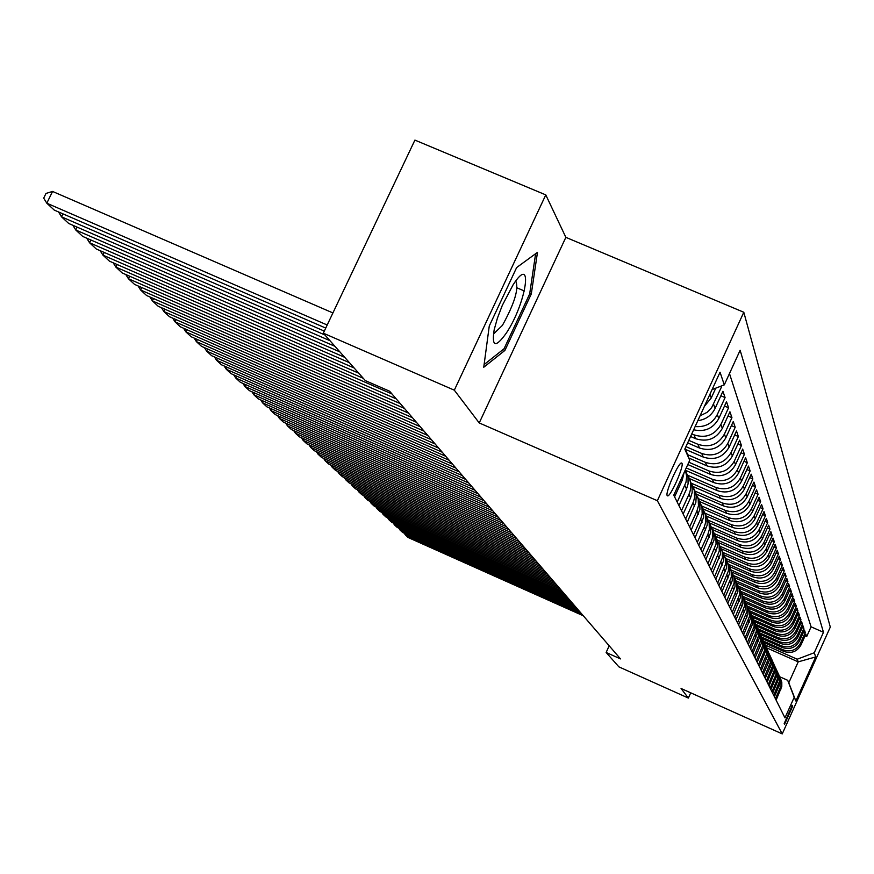 <?xml version="1.0" encoding="UTF-8"?>
<svg xmlns="http://www.w3.org/2000/svg" width="874" height="874" viewBox="0 0 874 874"><rect width="100%" height="100%" fill="white"/><g stroke="black" fill="none" stroke-linecap="round" stroke-linejoin="round"><path stroke-width="1.31" d="M667.19 495.613L667.528 495.886C670.38 497.208 684.102 466.301 681.993 463.307L681.611 462.991C678.716 461.778 664.95 492.903 667.19 495.613M545.78 194.891L454.316 390.175L479.225 422.94L565.86 237.346L545.78 194.891L414.91 140.102L323.314 333.18L365.31 380.594L389.618 391.213L620.507 658.909L606.141 652.463L618.879 666.851L688.351 698.064L690.733 692.82M565.86 237.346L743.796 312.258L830.3 627.073L782.241 733.898L657.357 500.715L743.796 312.258M764.226 642.718L783.847 651.414C791.363 653.883 797.077 651.709 801.01 644.903L805.85 634.174L806.68 636.6L805.074 635.89M763.505 641.123L783.202 649.852C790.741 652.332 796.487 650.147 800.431 643.308L805.293 632.536L803.654 631.815M805.293 632.536L804.441 630.056L799.557 640.893C795.58 647.776 789.801 649.972 782.219 647.481L762.412 638.697M760.533 634.6L780.548 643.461C788.217 645.984 794.051 643.767 798.071 636.807L803.009 625.86L803.872 628.384L802.201 627.652M758.588 630.394L778.854 639.353C786.589 641.898 792.5 639.659 796.553 632.634L801.545 621.567L802.43 624.156L800.715 623.402M756.589 626.09L777.117 635.169C784.939 637.736 790.904 635.474 795.001 628.373L800.049 617.186L800.955 619.83L799.207 619.054M754.601 621.72L775.336 630.886C783.246 633.486 789.277 631.192 793.428 624.014L798.519 612.718L799.448 615.405L797.656 614.63M752.623 617.273L773.523 626.516C781.52 629.138 787.616 626.822 791.811 619.568L796.957 608.14L797.907 610.893L796.083 610.096M750.558 612.718L771.666 622.037C779.75 624.692 785.912 622.343 790.151 615.012L795.362 603.464L796.323 606.283L794.466 605.464M748.428 608.053L769.776 617.47C777.947 620.147 784.175 617.776 788.457 610.358L793.734 598.69L794.717 601.563L792.816 600.733M746.221 603.268L767.831 612.794C776.09 615.504 782.394 613.1 786.731 605.606L792.062 593.796L793.068 596.745L791.123 595.893M743.993 598.384L765.842 608.009C774.2 610.751 780.58 608.326 784.961 600.733L790.358 588.803L791.385 591.818L789.397 590.944M741.742 593.402L763.821 603.126C772.266 605.879 778.712 603.431 783.159 595.762L788.61 583.69L789.67 586.771L787.627 585.875M739.415 588.289L761.735 598.111C770.289 600.908 776.811 598.428 781.301 590.66L786.829 578.457L787.9 581.603L785.813 580.697M736.99 583.034L759.615 592.987C768.268 595.806 774.867 593.293 779.411 585.449L784.994 573.093L786.097 576.327L783.956 575.387M734.488 577.648L757.441 587.743C766.192 590.595 772.867 588.049 777.467 580.107L783.126 567.608L784.251 570.919L782.066 569.957M731.931 572.142L755.202 582.368C764.062 585.252 770.824 582.674 775.478 574.633L781.203 561.993L782.361 565.38L780.121 564.396M729.451 566.56L752.918 576.862C761.888 579.779 768.727 577.168 773.446 569.029L779.237 556.235L780.427 559.699L778.122 558.694M726.873 560.813L750.58 571.214C759.659 574.163 766.585 571.52 771.36 563.282L777.226 550.325L778.439 553.887L776.079 552.86M724.185 554.914L748.177 565.423C757.365 568.406 764.379 565.729 769.218 557.394L775.162 544.284L776.407 547.932L773.982 546.873M721.4 548.839L745.719 559.491C755.027 562.506 762.128 559.797 767.022 551.352L773.042 538.078L774.32 541.814L771.84 540.733M718.504 542.601L743.195 553.406C752.612 556.454 759.812 553.712 764.772 545.158L770.868 531.709L772.179 535.554L769.633 534.44M715.664 536.254L740.595 547.157C750.143 550.249 757.43 547.463 762.456 538.799L768.639 525.176L769.983 529.12L767.372 527.983M712.703 529.71L737.94 540.744C747.609 543.868 754.994 541.05 760.085 532.277L766.356 518.479L767.733 522.521L765.045 521.352M709.601 522.98L735.209 534.156C745.009 537.324 752.492 534.462 757.649 525.569L764.007 511.596L765.416 515.747L762.663 514.546M706.378 516.042L732.401 527.393C742.332 530.594 749.914 527.699 755.147 518.686L761.593 504.517L763.046 508.788L760.205 507.554M703.024 508.897L729.517 520.445C739.579 523.69 747.27 520.74 752.58 511.618L759.113 497.251L760.609 501.643L757.692 500.376M699.779 501.643L726.545 513.289C736.76 516.578 744.55 513.595 749.936 504.342L756.556 489.779L758.097 494.291L755.103 492.991M696.458 494.181L723.497 505.948C733.854 509.269 741.753 506.243 747.215 496.858L753.934 482.098L755.518 486.742L752.438 485.398M692.984 486.479L720.362 498.388C730.861 501.752 738.88 498.683 744.419 489.167L751.236 474.2L752.864 478.963L749.684 477.597M689.335 478.537L717.139 490.598C727.78 494.018 735.919 490.893 741.545 481.246L748.461 466.061L750.132 470.966L746.866 469.557M685.522 470.321L713.807 482.59C724.612 486.053 732.871 482.885 738.574 473.085L745.598 457.681L747.325 462.739L743.96 461.286M687.794 464.542L710.387 474.331C721.356 477.838 729.735 474.626 735.526 464.684L742.66 449.061L744.429 454.262L740.966 452.765M688.876 458.042L706.858 465.831C717.991 469.382 726.491 466.115 732.379 456.031L739.623 440.168L741.447 445.532L737.875 443.992M685.577 449.433L703.22 457.058C714.517 460.664 723.159 457.342 729.135 447.095L736.487 430.991L738.377 436.53L734.684 434.946M687.641 442.899L699.462 448.012C710.944 451.661 719.717 448.286 725.791 437.885L733.264 421.541L735.209 427.244L731.396 425.616M690.569 436.508L695.595 438.672C707.252 442.375 716.167 438.945 722.328 428.38L729.932 411.774L731.942 417.674L728.009 415.98M693.65 429.789C704.805 432.237 713.173 428.5 718.767 418.57L726.491 401.701L728.566 407.787L724.502 406.039M697.834 420.667C705.777 419.596 711.523 415.511 715.085 408.431L722.929 391.29L725.081 397.572L720.875 395.78M721.159 386.079L721.476 387.018L720.154 386.461M792.674 706.159L792.292 705.373L784.197 723.541L784.59 724.273L792.674 706.159L791.822 705.766M685.15 448.329L689.739 460.303L673.756 495.187L784.961 717.86L794.215 697.299L787.692 680.3L779.728 676.76M689.739 460.303L684.801 449.105L720.045 372.215L724.295 384.866L740.136 350.266L823.472 632.284L814.273 652.747L815.682 656.942L795.853 701.003L794.215 697.299M691.771 433.886L694.011 434.848L695.595 438.672M688.799 440.376L697.933 444.309L699.462 448.012M685.926 446.647L701.735 453.475L703.22 457.058M687.565 454.633L705.416 462.357L706.858 465.831M688.843 462.237L708.989 470.966L710.387 474.331M686.232 467.951L712.452 479.313L713.807 482.59M681.491 510.678L688.974 494.323C691.771 487.67 691.312 481.29 687.587 475.205L715.817 487.43L717.139 490.598M691.4 483.267L719.084 495.296L720.362 498.388M695.059 491.122L722.252 502.943L723.497 505.948M698.555 498.726L725.344 510.383L726.545 513.289M701.92 506.09L728.337 517.605L729.517 520.445M705.121 513.235L731.254 524.629L732.401 527.393M708.333 520.227L734.094 531.468L735.209 534.156M711.48 527.044L736.858 538.133L737.94 540.744M714.495 533.664L739.546 544.611L740.595 547.157M717.39 540.088L742.157 550.926L743.195 553.406M720.154 546.316L744.714 557.077L745.719 559.491M722.962 552.444L747.204 563.074L748.177 565.423M725.759 558.453L749.63 568.919L750.58 571.214M728.457 564.287L751.99 574.611L752.918 576.862M731.057 569.968L754.295 580.172L755.202 582.368M733.559 575.496L756.545 585.602L757.441 587.743M736.006 580.904L758.752 590.9L759.615 592.987M738.454 586.203L760.893 596.079L761.735 598.111M740.824 591.37L762.991 601.137L763.821 603.126M743.097 596.407L765.045 606.075L765.842 608.009M745.293 601.312L767.044 610.893L767.831 612.794M747.445 606.097L769 615.613L769.776 617.47M749.652 610.839L770.912 620.223L771.666 622.037M751.804 615.471L772.78 624.735L773.523 626.516M753.869 619.983L774.615 629.149L775.336 630.886M755.868 624.386L776.407 633.464L777.117 635.169M757.802 628.69L778.155 637.692L778.854 639.353M759.757 632.929L779.881 641.833L780.548 643.461M761.669 637.07L781.553 645.875L782.219 647.481M806.68 636.6L811.083 626.822L729.473 373.548M704.411 406.312L711.272 397.943L715.762 388.154M721.476 387.018L711.622 407.666L707.066 412.353L700.041 415.86M725.081 397.572L717.303 414.549C712.572 423.387 705.187 427.386 695.136 426.545M728.566 407.787L720.919 424.491C714.714 435.132 705.733 438.584 694.011 434.848M731.942 417.674L724.415 434.127C718.308 444.593 709.48 447.98 697.933 444.309M735.209 427.244L727.802 443.446C721.793 453.759 713.097 457.091 701.735 453.475M738.377 436.53L731.09 452.492C725.169 462.641 716.614 465.929 705.416 462.357M741.447 445.532L734.28 461.253C728.446 471.25 720.012 474.484 708.989 470.966M744.429 454.262L737.372 469.753C731.625 479.608 723.322 482.798 712.452 479.313M747.325 462.739L740.365 478.012C734.706 487.714 726.523 490.86 715.817 487.43M750.132 470.966L743.282 486.02C737.711 495.591 729.637 498.683 719.084 495.296M752.864 478.963L746.112 493.81C740.617 503.249 732.663 506.286 722.252 502.943M755.518 486.742L748.854 501.37C743.446 510.678 735.602 513.683 725.344 510.383M758.097 494.291L751.531 508.734C746.188 517.911 738.464 520.871 728.337 517.605M760.609 501.643L754.131 515.879C748.865 524.935 741.239 527.852 731.254 524.629M763.046 508.788L756.655 522.838C751.465 531.774 743.949 534.659 734.094 531.468M765.416 515.747L759.124 529.622C754 538.439 746.571 541.268 736.858 538.133M767.733 522.521L761.516 536.21C756.458 544.917 749.138 547.714 739.546 544.611M769.983 529.12L763.854 542.634C758.861 551.232 751.629 553.996 742.157 550.926M772.179 535.554L766.127 548.894C761.199 557.383 754.065 560.103 744.714 557.077M774.32 541.814L768.344 555.001C763.483 563.38 756.436 566.068 747.204 563.074M776.407 547.932L770.507 560.944C765.711 569.225 758.752 571.88 749.63 568.919M778.439 553.887L772.616 566.745C767.875 574.928 761.003 577.55 751.99 574.611M780.427 559.699L774.67 572.415C769.994 580.489 763.199 583.078 754.295 580.172M782.361 565.38L776.68 577.933C772.059 585.919 765.351 588.475 756.545 585.602M784.251 570.919L778.636 583.329C774.069 591.217 767.438 593.741 758.752 590.9M786.097 576.327L780.548 588.595C776.036 596.385 769.491 598.887 760.893 596.079M787.9 581.603L782.416 593.73C777.958 601.443 771.48 603.901 762.991 601.137M789.67 586.771L784.251 598.756C779.837 606.381 773.435 608.817 765.045 606.075M791.385 591.818L786.032 603.672C781.673 611.199 775.347 613.614 767.044 610.893M793.068 596.745L787.78 608.468C783.465 615.919 777.204 618.3 769 615.613M794.717 601.563L789.484 613.166C785.223 620.529 779.029 622.889 770.912 620.223M796.323 606.283L791.145 617.754C786.939 625.041 780.81 627.368 772.78 624.735M797.907 610.893L792.784 622.244C788.61 629.455 782.558 631.76 774.615 629.149M799.448 615.405L794.379 626.636C790.26 633.77 784.262 636.043 776.407 633.464M800.955 619.83L795.941 630.941C791.866 637.998 785.934 640.249 778.155 637.692M802.43 624.156L797.47 635.147C793.439 642.128 787.572 644.356 779.881 641.833M803.872 628.384L798.967 639.265C794.979 646.181 789.167 648.388 781.553 645.875M775.435 698.785L781.006 685.784L781.094 680.595L779.597 676.52M776.112 700.15L781.804 686.472L781.804 682.288L780.46 678.333M774.397 696.709L779.979 683.719L780.143 678.661L778.789 674.662M777.904 672.816L779.422 676.935L779.499 681.316L773.698 695.311M772.649 693.202L778.461 679.229L778.45 674.957L777.073 670.926M776.178 669.036L777.718 673.188L777.62 678.508L771.939 691.771M770.857 689.619L776.56 676.345L776.724 671.177L775.336 667.102M774.408 665.169L776.112 670.26L775.883 674.75L770.125 688.155M769.033 685.959L774.965 671.68L774.954 667.321L773.545 663.191M772.605 661.214L774.331 666.37L774.102 670.904L768.29 684.462M767.164 682.212L773.162 667.791L773.151 663.377L771.731 659.193M770.77 657.182L772.376 661.487L772.452 666.075L766.4 680.693M765.253 678.388L771.141 664.688L771.316 659.346L769.863 655.118M768.88 653.064L770.507 657.412L770.595 662.055L764.477 676.837M763.297 674.477L769.262 660.624L769.426 655.216L767.962 650.944M766.957 648.847L768.607 653.249L768.694 657.947L762.51 672.893M761.298 670.489L767.339 656.472L767.503 650.999L766.017 646.684M764.99 644.531L766.662 648.989L766.749 653.752L760.489 668.861M759.266 666.403L765.548 651.316L765.537 646.694L764.029 642.324M762.969 640.118L764.826 645.591L764.586 650.398L758.435 664.743M757.179 662.219L763.352 647.885L763.647 643.22L761.986 637.856M760.915 635.606L762.641 640.172L762.554 646.017L756.327 660.526M755.038 657.947L761.287 643.45L761.582 638.719L759.91 633.3M758.807 630.995L760.555 635.606L760.653 640.555L754.175 656.21M752.853 653.566L759.364 637.954L759.342 633.158L757.769 628.625M756.644 626.265L758.424 630.941L758.523 635.944L751.968 651.786M750.613 649.087L757.015 634.24L757.321 629.389L755.584 623.839M754.437 621.425L756.239 626.155L756.349 631.236L749.706 647.263M748.319 644.499L754.994 628.504L754.972 623.588L753.355 618.945M752.164 616.465L754.011 621.261L754.12 626.407L747.39 642.63M745.97 639.79L752.733 623.61L752.7 618.628L751.061 613.93M749.848 611.396L751.716 616.246L751.64 622.485L745.019 637.878M743.566 634.983L750.405 618.595L750.384 613.548L748.712 608.785M747.467 606.185L749.368 611.112L749.488 616.389L742.594 633.016M741.108 630.045L747.827 614.455L748.144 609.353L746.309 603.519M745.03 600.853L746.964 605.835L747.084 611.188L740.103 628.035M738.574 624.976L745.391 609.2L745.566 602.994L743.84 598.111M742.529 595.38L744.495 600.427L744.626 605.857L737.547 622.922M735.984 619.786L742.889 603.803L743.064 597.521L741.316 592.572M739.972 589.775L741.971 594.888L742.102 600.394L734.925 617.678M733.319 614.466L740.529 597.226L740.496 591.895L738.716 586.88M737.339 584.007L739.371 589.196L739.513 594.779L732.237 612.292M730.598 609.003L737.896 591.534L737.864 586.126L736.061 581.046M734.641 578.096L736.706 583.362L736.848 589.021L729.484 606.774M727.791 603.388L734.979 586.771L735.154 580.216L733.319 575.059M731.866 572.033L733.974 577.364L734.116 583.111L726.655 601.104M724.917 597.63L732.204 580.784L732.379 574.131L730.511 568.908M729.014 565.795L731.156 571.214L731.319 577.037L723.738 595.281M721.957 591.709L729.561 573.519L729.528 567.881L727.627 562.594M726.086 559.393L728.271 564.877L728.435 570.798L720.755 589.294M718.92 585.624L726.414 568.308L726.753 562.605L724.666 556.093M723.071 552.805L725.3 558.377L725.475 564.386L717.685 583.144M715.795 579.364L723.628 560.671L723.574 554.859L721.618 549.418M719.979 546.032L722.252 551.691L722.427 557.798L714.517 576.818M712.583 572.94L720.526 553.963L720.471 548.074L718.483 542.546M716.8 539.072L719.116 544.808L719.291 551.013L711.272 570.307M709.273 566.319L717.336 547.069L717.281 541.093L715.249 535.478M713.523 531.905L715.882 537.729L716.068 544.032L707.929 563.621M705.875 559.502L714.058 539.979L714.003 533.894L711.928 528.202M710.147 524.52L712.55 530.442L712.758 536.844L711.294 541.793L704.488 556.727M702.368 552.488L710.682 532.67L710.617 526.498L708.508 520.707M706.662 516.916L709.131 522.925L709.338 529.436L707.853 534.473L700.937 549.626M698.763 545.256L707.197 525.143L707.132 518.861L704.979 512.994M703.089 509.083L705.602 515.19L705.821 521.811L704.302 526.924L697.288 542.306M695.038 537.816L703.614 517.375L703.537 511.006L701.352 505.041M699.386 501.01L701.964 507.215L702.183 513.945L700.653 519.156L693.519 534.768M691.203 530.125L699.91 509.378L699.834 502.889L697.605 496.836M695.584 492.674L698.206 498.988L698.446 505.838L696.884 511.137L689.641 526.989M687.248 522.204L695.846 502.43L696.217 495.831L693.738 488.369M691.651 484.076L694.327 490.5L694.579 497.47L693.53 501.556L685.631 518.959M683.162 514.021L690.591 497.776L692.164 492.597L692.077 485.889L689.75 479.629M678.945 505.576L686.494 489.069L688.089 483.803L688.002 476.975L685.62 470.605M685.358 469.862L686.68 476.559L685.992 482.251L677.219 502.124M674.586 496.847L682.266 480.066L684.113 472.572M787.692 680.3L788.785 682.791L798.213 661.858L797.197 659.225L814.273 652.747M766.564 647.82L798.213 661.858L815.682 656.942M765.296 645.078L797.197 659.225M454.316 390.175L323.314 333.18M479.225 422.94L657.357 500.715M782.241 733.898L681.064 688.483L688.351 698.064M609.189 645.788L606.141 652.463M811.083 626.822L823.472 632.284M724.295 384.866L712.091 389.575M788.785 682.791L795.853 701.003M489.265 326.013L483.748 367.255L504.91 350.419L531.305 293.937L537.477 252.346L516.632 267.564L489.265 326.013M517.2 287.928L524.389 290.998M529.753 293.282L531.305 293.937M502.987 349.6L504.91 350.419M583.329 615.799L408.114 537.499L405.449 535.03L405.94 533.959M581.505 613.69L405.449 535.03L404.225 533.195M506.264 333.169C526.454 303.092 534.025 252.215 513.082 284.837L502.332 305.321L497.415 318.158L494.181 329.738C491.505 346.989 495.536 348.136 506.264 333.169M494.171 333.355L493.548 333.092L494.171 333.355L502.408 325.39C514.589 303.333 519.036 288.551 515.747 281.046M535.62 253.711L529.655 293.981L504.069 348.737L484.109 364.578M579.67 611.571L402.75 532.539L400.019 530.015L400.532 528.923M577.823 609.418L400.019 530.015L398.784 528.136M575.944 607.244L397.266 527.459L394.48 524.892L395.004 523.777M574.054 605.048L394.48 524.892L393.224 522.98M572.142 602.841L391.672 522.291L388.832 519.659L389.367 518.522M570.209 600.602L388.832 519.659L387.543 517.714M568.264 598.329L385.958 517.004L383.063 514.327L383.61 513.158M566.286 596.046L383.063 514.327L381.752 512.339M564.298 593.73L380.135 511.618L377.175 508.876L377.732 507.685M562.277 591.403L377.175 508.876L375.831 506.844M560.245 589.032L374.181 506.101L371.155 503.304L371.723 502.091M558.18 586.651L371.155 503.304L369.789 501.228M556.104 584.236L368.096 500.474L365.015 497.623L365.594 496.377M553.996 581.8L365.015 497.623L363.617 495.503M551.876 579.331L361.891 494.728L358.733 491.811L359.323 490.543M549.724 576.84L358.733 491.811L357.313 489.648M547.55 574.316L355.543 488.861L352.309 485.868L352.921 484.578M545.354 571.771L352.309 485.868L350.867 483.661M543.125 569.192L349.054 482.852L345.754 479.804L346.377 478.471M540.875 566.581L345.754 479.804L344.269 477.543M538.602 563.949L342.422 476.712L339.046 473.599L339.68 472.233M536.308 561.283L339.046 473.599L337.528 471.283M533.981 558.584L335.627 470.441L332.186 467.24L332.841 465.853M531.621 555.853L332.186 467.24L330.634 464.881M529.24 553.1L328.69 464.018L325.161 460.751L325.827 459.331M526.836 550.303L325.161 460.751L323.588 458.337M524.4 547.485L321.588 457.452L317.983 454.109L318.66 452.645M521.931 544.622L317.983 454.109L316.366 451.629M519.44 541.727L314.323 450.722L310.62 447.302L311.33 445.806M516.916 538.799L310.62 447.302L308.981 444.768M514.36 535.838L306.883 443.839L303.092 440.332L303.813 438.803M511.771 532.845L303.092 440.332L301.41 437.743M509.16 529.808L299.269 436.792L295.39 433.198L296.122 431.636M506.505 526.738L295.39 433.198L293.664 430.543M503.828 523.624L291.457 429.571L287.48 425.889L288.245 424.283M501.108 520.478L287.48 425.889L285.722 423.169M498.355 517.288L283.46 422.164L279.385 418.406L280.172 416.756M495.58 514.065L279.385 418.406L277.593 415.609M492.761 510.787L275.266 414.582L271.093 410.725L271.89 409.032M489.899 507.477L271.093 410.725L269.247 407.863M487.004 504.134L266.865 406.814L262.582 402.848L263.402 401.122M484.076 500.736L262.582 402.848L260.692 399.921M481.115 497.295L258.245 398.839L253.853 394.775L254.705 392.994M478.111 493.81L253.853 394.775L251.92 391.771M475.063 490.281L249.407 390.656L244.906 386.494L245.769 384.658M471.971 486.698L244.906 386.494L242.928 383.402M468.846 483.071L240.339 382.266L235.707 377.983L236.603 376.104M465.678 479.4L235.707 377.983L233.686 374.826M462.466 475.674L231.02 373.646L226.268 369.254L227.196 367.32M459.211 471.905L226.268 369.254L224.192 366.009M455.911 468.082L221.461 364.797L216.577 360.285L217.528 358.307M452.568 464.203L216.577 360.285L214.447 356.953M449.17 460.27L211.628 355.707L206.614 351.075L207.597 349.032M445.74 456.283L206.614 351.075L204.44 347.644M442.244 452.229L201.533 346.366L196.377 341.603L197.382 339.505M438.715 448.133L196.377 341.603L194.148 338.074M435.121 443.97L191.155 336.763L185.856 331.858L186.894 329.695M431.483 439.753L185.856 331.858L183.562 328.242M427.79 435.471L180.481 326.887L175.029 321.84L176.089 319.622M424.043 431.133L175.029 321.84L172.67 318.114M420.241 426.72L169.49 316.727L163.886 311.526L164.989 309.243M416.385 422.251L163.886 311.526L161.472 307.703M412.473 417.717L158.194 306.261L152.415 300.918L153.551 298.558M408.497 413.107L152.415 300.918L149.935 296.974M404.465 408.431L146.548 295.488L140.594 289.982L141.763 287.546M400.368 403.679L140.594 289.982L138.048 285.918M396.217 398.861L134.552 284.389L128.423 278.719L129.636 276.206M391.989 393.966L128.423 278.719L125.801 274.534M363.311 378.333L122.196 272.95L115.871 267.105L117.116 264.516M358.777 373.209L115.871 267.105L113.183 262.79M354.167 367.998L109.447 261.162L102.924 255.132L104.214 252.455M349.48 362.71L102.924 255.132L100.16 250.685M344.717 357.335L96.293 248.992L89.563 242.764L90.907 240M339.877 351.872L89.563 242.764L86.723 238.176M334.961 346.322L82.724 236.439L75.776 230.004L77.163 227.153M329.957 340.685L75.776 230.004L72.848 225.273M324.877 334.95L68.707 223.471L61.53 216.828L62.972 213.868M324.298 331.104L61.53 216.828L58.525 211.945M325.729 328.078L54.232 210.077L46.814 203.205L52.549 191.439L45.994 193.438L43.7 198.136L46.814 203.205L327.193 324.997M332.918 312.936L52.549 191.439M783.202 649.852L783.847 651.414M800.431 643.308L801.01 644.903M709.939 394.272L711.272 397.943M713.577 404.28L715.085 408.431M717.303 414.549L718.767 418.57M720.919 424.491L722.328 428.38M724.415 434.127L725.791 437.885M727.802 443.446L729.135 447.095M731.09 452.492L732.379 456.031M734.28 461.253L735.526 464.684M737.372 469.753L738.574 473.085M740.365 478.012L741.545 481.246M743.282 486.02L744.419 489.167M746.112 493.81L747.215 496.858M748.854 501.37L749.936 504.342M751.531 508.734L752.58 511.618M754.131 515.879L755.147 518.686M756.655 522.838L757.649 525.569M759.124 529.622L760.085 532.277M761.516 536.21L762.456 538.799M763.854 542.634L764.772 545.158M766.127 548.894L767.022 551.352M768.344 555.001L769.218 557.394M770.507 560.944L771.36 563.282M772.616 566.745L773.446 569.029M774.67 572.415L775.478 574.633M776.68 577.933L777.467 580.107M778.636 583.329L779.411 585.449M780.548 588.595L781.301 590.66M782.416 593.73L783.159 595.762M784.251 598.756L784.961 600.733M786.032 603.672L786.731 605.606M787.78 608.468L788.457 610.358M789.484 613.166L790.151 615.012M791.145 617.754L791.811 619.568M792.784 622.244L793.428 624.014M794.379 626.636L795.001 628.373M795.941 630.941L796.553 632.634M797.47 635.147L798.071 636.807M798.967 639.265L799.557 640.893M780.176 688.264L780.832 689.673M778.494 684.692L779.171 686.134M776.778 681.043L777.467 682.507M775.019 677.306L775.73 678.814M773.228 673.504L773.949 675.034M771.403 669.615L772.135 671.177M769.535 665.638L770.289 667.233M767.623 661.574L768.388 663.202M765.668 657.412L766.454 659.083M763.668 653.162L764.466 654.877M761.625 648.814L762.445 650.562M759.528 644.356L760.369 646.148M757.387 639.801L758.25 641.636M755.191 635.136L756.076 637.015M752.94 630.362L753.847 632.284M750.646 625.467L751.574 627.434M748.286 620.453L749.236 622.474M745.872 615.307L746.844 617.383M743.392 610.041L744.386 612.161M740.846 604.633L741.873 606.807M738.235 599.083L739.284 601.323M735.558 593.391L736.64 595.686M732.805 587.546L733.92 589.895M729.987 581.538L731.123 583.963M727.081 575.365L728.25 577.856M724.098 569.029L725.3 571.585M721.039 562.506L722.274 565.139M717.882 555.798L719.149 558.508M714.637 548.894L715.948 551.68M711.294 541.793L712.638 544.655M707.853 534.473L709.24 537.423M704.302 526.924L705.733 529.972M700.653 519.156L702.128 522.291M696.884 511.137L698.402 514.371M692.984 502.867L694.557 506.21M688.974 494.323L690.591 497.776M684.823 485.507L686.494 489.069M681.469 478.362L682.266 480.066"/></g></svg>
